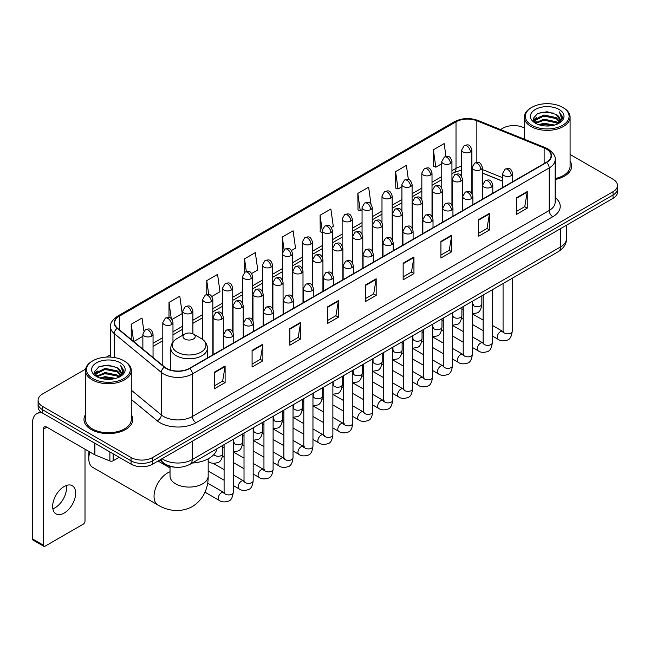 <?xml version="1.0" encoding="UTF-8"?>
<svg xmlns="http://www.w3.org/2000/svg" width="650" height="650" viewBox="0 0 650 650"><rect width="100%" height="100%" fill="white"/><g stroke="black" fill="none" stroke-linecap="round" stroke-linejoin="round"><path stroke-width="0.97" d="M502.556 181.212L482.332 173.038M175.492 467.228A15.259 8.807 180 0 1 164.06 463.491L159.827 460.005M85.629 369.102L42.575 393.965A15.259 8.807 0 0 0 38.098 400.197L38.098 406.843A15.259 8.807 0 0 0 42.575 413.067L131.056 464.157A15.259 8.807 0 0 0 152.636 464.157L613.031 198.347A15.259 8.807 0 0 0 617.5 192.116L617.5 188.793A15.259 8.807 0 0 1 613.031 195.024A15.259 8.807 0 0 0 617.5 188.793L617.5 185.469A15.259 8.807 0 0 0 613.031 179.246L570.099 154.456M38.098 400.197A15.259 8.807 0 0 0 42.575 406.421L131.056 457.511A15.259 8.807 0 0 0 152.636 457.511L152.636 460.834L613.031 195.024L152.636 460.834A15.259 8.807 0 0 1 131.056 460.834A15.259 8.807 0 0 0 152.636 460.834L152.636 464.157M42.575 406.421L42.575 409.744L131.056 460.834L42.575 409.744A15.259 8.807 0 0 1 38.098 403.52A15.259 8.807 0 0 0 42.575 409.744L42.575 413.067M85.499 414.602A24.416 14.097 0 0 0 83.98 419.51A24.416 14.097 0 0 0 91.13 429.471A24.416 14.097 0 0 0 117.739 432.526A24.416 14.097 0 0 0 132.811 419.51A24.416 14.097 0 0 0 131.284 414.602A24.416 14.097 0 0 1 132.811 419.51A24.416 14.097 0 0 1 117.739 432.526A24.416 14.097 0 0 1 91.13 429.471A24.416 14.097 0 0 1 83.98 419.51A24.416 14.097 0 0 1 85.499 414.602M546.309 149.029A16.274 9.401 180 0 1 551.078 155.675A16.274 9.401 180 0 1 546.309 162.313L189.499 368.314A16.274 9.401 180 0 1 164.661 367.063L117.553 328.226A16.274 9.401 180 0 1 114.611 322.831A16.274 9.401 180 0 1 119.381 316.184L456.016 121.826A16.274 9.401 180 0 1 476.864 120.778L544.139 147.972A16.274 9.401 180 0 1 546.309 149.029M546.593 148.858A16.681 9.636 0 0 0 544.367 147.778L477.092 120.583A16.681 9.636 0 0 0 455.731 121.664L119.088 316.022A16.681 9.636 0 0 0 117.219 328.356L164.328 367.201A16.681 9.636 0 0 0 189.792 368.485L546.593 162.484A16.681 9.636 0 0 0 546.593 148.858M214.321 372.223L214.321 388.838L225.111 382.606L225.111 365.991L214.321 372.223M214.321 385.889L222.633 381.087L225.071 366.543A4.071 2.348 -120 0 0 225.111 365.991M222.56 381.127L225.111 382.606M252.086 350.415L252.086 367.031L262.876 360.799L262.876 344.191L252.086 350.415M252.086 364.081L260.398 359.287L262.836 344.736A4.071 2.348 -120 0 0 262.876 344.191M260.325 359.328L262.876 360.799M289.851 328.616L289.851 345.223L300.641 338.999L300.641 322.384L289.851 328.616M289.851 342.282L298.163 337.48L300.601 322.936A4.071 2.348 -120 0 0 300.641 322.384M298.09 337.521L300.641 338.999M327.624 306.808L327.624 323.424L338.414 317.192L338.414 300.576L327.624 306.808M327.624 320.474L335.928 315.673L338.366 301.129A4.071 2.348 -120 0 0 338.414 300.576M335.855 315.721L338.414 317.192M516.457 197.787L516.457 214.403L527.247 208.171L527.247 191.555L516.457 197.787M516.457 211.453L524.769 206.651L527.199 192.107A4.071 2.348 -120 0 0 527.247 191.555M524.696 206.692L527.247 208.171M478.684 219.594L478.684 236.202L489.483 229.97L489.483 213.363L478.684 219.594M478.684 233.252L486.996 228.459L489.434 213.915A4.071 2.348 -120 0 0 489.483 213.363M486.923 228.499L489.483 229.97M440.919 241.394L440.919 258.009L451.709 251.778L451.709 235.162L440.919 241.394M440.919 255.06L449.231 250.266L451.669 235.714A4.071 2.348 -120 0 0 451.709 235.162M449.158 250.307L451.709 251.778M403.154 263.201L403.154 279.809L413.944 273.585L413.944 256.969L403.154 263.201M403.154 276.868L411.466 272.066L413.904 257.522A4.071 2.348 -120 0 0 413.944 256.969M411.393 272.106L413.944 273.585M365.389 285.001L365.389 301.616L376.179 295.384L376.179 278.777L365.389 285.001M365.389 298.667L373.701 293.873L376.131 279.329A4.071 2.348 -120 0 0 376.179 278.777M373.628 293.914L376.179 295.384M555.149 179.489A24.416 14.097 0 0 0 571.626 166.156A24.416 14.097 0 0 0 570.099 161.257A24.416 14.097 0 0 1 571.626 166.156A24.416 14.097 0 0 1 555.149 179.489M152.636 457.511L613.031 191.701A15.259 8.807 0 0 0 617.5 185.469M524.314 128.026A15.259 8.807 0 0 0 502.97 128.156L500.532 129.561M110.541 354.721L106.438 357.086M211.827 296.489L219.993 291.769L217.555 274.414L206.765 280.646L206.765 294.523M171.974 319.499L182.227 313.576L179.79 296.221L169 302.445L169 317.566M143.853 331.037L142.025 318.021L131.235 324.252L131.235 339.503M331.386 227.459L333.296 226.354L330.858 208.999L320.068 215.231L320.239 231.741M371.004 204.165L368.623 187.192L357.833 193.424L358.012 209.942M408.379 179.579L406.388 165.393L395.598 171.624L395.777 188.134M445.965 156.455L444.161 143.585L433.371 149.817L433.542 166.327M251.68 273.479L257.757 269.969L255.328 252.606L244.53 258.838L244.53 272.447M291.533 250.469L295.531 248.162L293.093 230.807L282.303 237.031L282.36 253.614M282.36 279.955L282.303 253.484M282.303 237.031L284.074 249.689M322.213 232.481L320.068 231.676M320.068 215.231L322.213 230.498A5.086 2.933 0 0 0 323.7 232.57A5.086 2.933 0 0 0 330.891 232.57A5.086 2.933 0 0 0 332.386 230.49C330.322 223.966 328.315 225.266 324.756 226.086A5.086 2.933 60 0 1 327.299 226.338A5.086 2.933 -120 0 1 330.891 232.57M357.833 193.424L360.271 210.787L362.066 209.747M360.271 210.787L357.833 209.877M395.598 171.624L398.036 188.979L401.919 186.737M398.036 188.979L395.598 188.069M433.371 149.817L435.801 167.172L441.773 163.727M435.801 167.172L433.371 166.262M244.53 258.838L246.326 271.586M206.765 280.646L208.715 294.523M169 302.445L171.291 318.744M133.737 341.567L142.87 336.294M131.235 324.252L133.656 341.494M531.741 125.247A21.873 12.626 0 0 0 562.673 125.247A21.873 12.626 0 0 0 562.673 107.388L563.396 107.803A22.888 13.219 0 0 1 570.099 117.154A22.888 13.219 0 0 1 555.969 129.358A22.888 13.219 0 0 1 531.026 126.498A22.888 13.219 0 0 1 524.314 117.154A22.888 13.219 0 0 1 531.026 107.803L531.741 107.388A21.873 12.626 0 0 0 531.741 125.247M555.149 178.555A22.888 13.219 0 0 0 570.099 166.156L570.099 117.154M538.639 124.654L543.92 123.297L554.621 125.019M540.15 125.109L543.92 124.337L553.053 125.401M535.364 122.939L543.92 119.145L556.197 121.737L558.179 123.378M535.876 123.386L543.92 120.185L556.197 122.777L557.627 123.874M534.641 122.249L534.926 119.494L543.92 114.993L556.197 117.585L559.561 121.404M534.528 121.745L534.926 120.534L543.92 116.033L556.197 118.625L559.325 121.899M557.497 123.979A12.716 7.345 0 0 0 559.926 119.665A12.716 7.345 0 0 0 556.197 114.473L559.918 119.917M559.081 109.468A16.786 9.693 0 0 0 535.372 109.444A16.786 9.693 0 0 0 535.267 123.126A16.786 9.693 0 0 0 535.34 123.175A16.786 9.693 0 0 0 559.154 123.126A16.786 9.693 0 0 0 559.081 109.468M556.197 114.473L547.064 111.743L537.672 113.474L533.317 118.389L536.209 123.638M558.537 123.468L562.599 118.324L562.681 117.398L559.374 111.889L561.454 118.064L557.635 123.914M563.396 107.803L562.673 107.388A21.873 12.626 0 0 0 531.741 107.388M559.374 111.889L562.673 117.609M537.452 113.579L543.205 112.157L553.508 113.084M533.488 120.266L535.364 118.787M539.492 117.032L543.205 116.317L553.142 117.13M539.492 121.184L543.205 120.469L553.142 121.282M540.256 125.141L543.205 124.621L553.036 125.409M533.382 119.852L536.461 117.666M535.015 122.647L536.461 121.818M89.846 451.994A19.078 11.009 120 0 0 88.79 458.656L88.79 454.496A13.991 8.076 -60 0 1 89.091 451.555M88.79 458.656A19.078 11.009 120 0 0 92.739 467.382L157.991 505.058A19.078 11.009 -60 0 1 155.066 489.767A19.078 11.009 -60 0 1 167.529 472.964A19.078 11.009 -60 0 1 170.032 471.786M184.787 339.016A6.102 3.526 0 0 0 193.424 339.016A6.102 3.526 0 0 0 193.424 334.035L201.004 338.406A16.819 9.709 0 0 1 201.004 352.146A16.819 9.709 0 0 1 177.214 352.146A16.819 9.709 0 0 1 177.214 338.406C173.071 340.868 170.926 344.134 170.796 348.213A18.314 10.571 0 0 0 176.158 355.688A18.314 10.571 0 0 0 196.113 357.979A18.314 10.571 0 0 0 207.415 348.213C207.285 344.134 205.148 340.868 201.004 338.406L193.424 334.035A6.102 3.526 0 0 0 184.787 334.035A6.102 3.526 0 0 0 184.787 339.016M192.14 463.06A27.974 16.152 0 0 0 216.921 448.752M66.324 485.485A16.274 9.401 -60 0 1 55.023 507.812A16.274 9.401 -60 0 1 52.853 508.828M64.155 513.077A16.274 9.401 120 0 0 74.782 498.737A16.274 9.401 120 0 0 72.288 485.696A16.274 9.401 120 0 0 64.155 486.501A16.274 9.401 120 0 0 53.519 500.841A16.274 9.401 120 0 0 56.014 513.89A16.274 9.401 120 0 0 64.155 513.077M113.157 453.822L113.157 460.777L119.186 457.299M42.396 412.969A20.345 11.749 -120 0 0 36.717 413.725A20.345 11.749 -120 0 0 32.5 423.036L32.5 538.915L43.29 545.147L43.29 429.268A5.086 2.933 60 0 1 44.346 426.936A5.086 2.933 60 0 1 46.889 427.188L94.567 454.716L94.567 443.089M43.29 545.147A2.543 1.471 120 0 0 43.818 546.309L33.028 540.077A2.543 1.471 -60 0 1 32.5 538.915M43.818 546.309A2.543 1.471 120 0 0 45.086 546.179L83.216 524.168A2.543 1.471 120 0 0 85.012 521.056L85.012 449.199M113.157 460.777A2.543 1.471 180 0 1 109.899 460.948L94.908 454.886A2.543 1.471 180 0 1 94.567 454.716M92.926 378.601A21.873 12.626 0 0 0 123.858 378.601A21.873 12.626 0 0 0 123.858 360.742A21.873 12.626 0 0 0 123.858 360.734L124.581 361.156A22.888 13.219 0 0 1 131.284 370.5A22.888 13.219 0 0 1 117.154 382.704A22.888 13.219 0 0 1 92.211 379.844A22.888 13.219 0 0 1 85.499 370.5A22.888 13.219 0 0 1 92.211 361.156L92.926 360.742A21.873 12.626 0 0 0 92.926 378.601M85.499 370.5L85.499 419.51A22.888 13.219 0 0 0 92.211 428.854A22.888 13.219 0 0 0 117.154 431.714A22.888 13.219 0 0 0 131.284 419.51L131.284 370.5M99.824 377.999L105.105 376.651L115.806 378.365M101.335 378.463L105.105 377.683L114.237 378.755L104.39 377.967L101.441 378.487M96.549 376.293L105.105 372.499L117.382 375.091L119.364 376.724M97.061 376.74L105.105 373.531L117.382 376.123L118.812 377.219M95.826 375.594L96.111 372.84L105.105 368.339L117.382 370.931L120.746 374.749M95.712 375.091L96.111 373.88L105.105 369.379L117.382 371.971L120.51 375.245M118.682 377.325A12.716 7.345 0 0 0 121.111 373.011A12.716 7.345 0 0 0 117.382 367.819L121.103 373.262M120.266 362.814A16.786 9.693 0 0 0 96.558 362.789A16.786 9.693 0 0 0 96.452 376.48A16.786 9.693 0 0 0 96.525 376.521A16.786 9.693 0 0 0 120.339 376.48A16.786 9.693 0 0 0 120.266 362.814M117.382 367.819L108.249 365.089L98.857 366.819L94.51 371.735L97.394 376.984M119.73 376.813L123.784 371.67L123.866 370.752L120.559 365.235L122.639 371.41L118.82 377.26M124.581 361.156L123.858 360.742A21.873 12.626 0 0 0 92.926 360.742M120.559 365.235L123.858 370.955M98.638 366.925L104.39 365.511L114.692 366.429M94.672 373.612L96.549 372.141M100.677 370.378L104.39 369.663L114.327 370.476M100.677 374.538L104.39 373.815L114.327 374.627M94.567 373.206L97.646 371.012M96.2 375.993L97.646 375.164M162.061 458.713A20.345 11.749 0 0 0 163.426 459.582A20.345 11.749 0 0 0 192.197 459.582L560.519 246.943A20.345 11.749 0 0 0 566.475 238.631C566.621 243.685 563.94 248.007 558.407 251.599L190.093 464.246A10.172 5.874 60 0 0 192.197 459.582L192.197 441.309M560.519 228.662L560.519 246.943A10.172 5.874 60 0 1 558.407 251.599M161.232 459.192A10.172 6.801 129.5 0 0 163.004 462.499L159.916 459.948M613.031 198.347L613.031 191.701M131.056 464.157L131.056 457.511M555.149 197.535A25.431 14.682 180 0 1 552.784 216.726L195.975 422.727A5.086 2.933 60 0 1 192.376 416.496L549.185 210.494A20.345 11.749 0 0 0 555.149 202.191L555.149 159.656A20.345 11.749 180 0 1 549.185 167.968A5.086 2.933 -120 0 0 546.593 162.484M195.975 422.727A25.431 14.682 180 0 1 160.006 422.727A25.431 14.682 180 0 1 157.162 420.761L131.284 399.433M164.328 367.201A5.086 3.404 129.5 0 0 161.322 372.401L161.322 414.928A20.345 11.749 0 0 0 163.605 416.496A20.345 11.749 0 0 0 192.376 416.496L192.376 373.969A20.345 11.749 180 0 1 161.322 372.401L114.221 333.556A20.345 11.749 180 0 1 110.541 326.82L110.541 357.102M555.149 159.656C555.823 156.479 553.483 152.937 548.137 149.021L545.456 147.729A5.086 2.381 112 0 0 544.367 147.778M545.456 147.729L478.181 120.526C469.755 117.544 461.76 117.983 454.188 121.826A5.086 2.933 60 0 1 455.731 121.664M119.088 316.022A5.086 2.933 -120 0 0 117.553 316.184C112.271 319.979 109.931 323.521 110.541 326.82M117.219 328.356A5.086 3.404 129.5 0 0 114.221 333.556L114.221 357.492M478.181 120.526A5.086 2.381 112 0 0 477.092 120.583M189.792 368.485A5.086 2.933 60 0 1 192.376 373.969L549.185 167.968L549.185 210.494A5.086 2.933 60 0 0 552.784 216.726M131.284 390.154L161.322 414.928A5.086 3.404 -50.5 0 1 157.162 420.761M119.381 316.184L119.381 329.729M544.139 147.972L544.139 163.572M476.864 120.778L476.864 162.435M502.556 177.678L482.332 169.504M472.387 166.026A16.274 9.401 0 0 0 471.868 165.937M461.695 166.221A16.274 9.401 0 0 0 456.016 168.35L451.945 170.698M456.016 121.826L456.016 168.35A9.157 5.289 60 0 1 454.122 172.543L451.945 173.794M441.773 176.572L432.014 182.203M421.842 188.077L412.092 193.708M401.919 199.582L392.161 205.213M381.989 211.088L372.239 216.718M362.066 222.592L352.308 228.223M342.136 234.097L332.386 239.728M322.213 245.602L312.455 251.233M302.283 257.099L292.533 262.73M282.36 268.604L272.602 274.235M262.429 280.109L252.679 285.74M242.507 291.614L232.749 297.245M222.576 303.119L212.826 308.75M202.654 314.624L192.896 320.255M182.723 326.129L172.973 331.76M162.801 337.634L153.043 343.265M365.389 285.529L376.131 279.329M403.154 263.729L413.904 257.522M440.919 241.922L451.669 235.714M478.684 220.114L489.434 213.915M516.457 198.315L527.199 192.107M327.624 307.336L338.366 301.129M289.851 329.136L300.601 322.936M252.086 350.943L262.836 344.736M214.321 372.751L225.071 366.543M208.179 458.819L208.179 476.076A19.078 11.009 180 0 1 202.597 483.86A19.078 11.009 180 0 1 175.622 483.86A19.078 11.009 180 0 1 170.032 476.076L170.072 476.824M511.241 175.63A5.086 2.933 0 0 0 512.728 173.55C510.664 167.026 508.657 168.326 505.099 169.146A5.086 2.933 60 0 1 507.642 169.398A5.086 2.933 -120 0 1 511.241 175.63A5.086 2.933 0 0 1 504.043 175.63A5.086 2.933 0 0 1 502.556 173.55L505.099 169.146M492.294 335.944L498.16 339.332A4.574 2.641 -60 0 1 497.461 335.66A4.574 2.641 -60 0 1 500.451 331.63A4.574 2.641 -60 0 1 500.654 331.516A4.574 2.641 -60 0 1 502.734 331.402L492.294 325.366M503.327 331.858L502.921 332.199L503.067 331.207A4.574 2.641 -0 0 0 504.408 333.076A4.574 2.641 -0 0 0 510.673 333.19A4.574 2.641 -0 0 0 512.224 331.207C511.591 336.529 509.949 339.495 507.284 340.121C503.457 341.283 500.419 341.023 498.16 339.332M491.311 187.135A5.086 2.933 0 0 0 492.806 185.055C490.742 178.531 488.735 179.831 485.176 180.651A5.086 2.933 60 0 1 487.719 180.903A5.086 2.933 -120 0 1 491.311 187.135A5.086 2.933 0 0 1 484.12 187.135A5.086 2.933 0 0 1 482.633 185.055L485.176 180.651M472.371 347.449L478.238 350.829A4.574 2.641 -60 0 1 477.531 347.165A4.574 2.641 -60 0 1 480.521 343.127A4.574 2.641 -60 0 1 480.724 343.021A4.574 2.641 -60 0 1 482.812 342.908L472.371 336.871M483.397 343.363L482.991 343.704L483.137 342.713A4.574 2.641 -0 0 0 484.477 344.581A4.574 2.641 -0 0 0 490.742 344.695A4.574 2.641 -0 0 0 492.294 342.713C491.668 348.034 490.019 351 487.354 351.626C483.527 352.787 480.488 352.519 478.238 350.829M471.388 198.64A5.086 2.933 0 0 0 472.875 196.56C470.811 190.036 468.804 191.336 465.246 192.156A5.086 2.933 60 0 1 467.789 192.408A5.086 2.933 -120 0 1 471.388 198.64A5.086 2.933 0 0 1 464.189 198.64A5.086 2.933 0 0 1 462.702 196.56L465.246 192.156M452.441 358.954L458.307 362.334A4.574 2.641 -60 0 1 457.608 358.67A4.574 2.641 -60 0 1 460.598 354.632A4.574 2.641 -60 0 1 460.801 354.526A4.574 2.641 -60 0 1 462.881 354.404L452.441 348.376M463.474 354.868L463.068 355.209L463.214 354.217A4.574 2.641 -0 0 0 464.555 356.086A4.574 2.641 -0 0 0 470.819 356.2A4.574 2.641 -0 0 0 472.371 354.217C471.738 359.539 470.096 362.505 467.431 363.131C463.604 364.293 460.566 364.024 458.307 362.334M451.457 210.145A5.086 2.933 0 0 0 452.952 208.065C450.889 201.541 448.882 202.841 445.323 203.661A5.086 2.933 60 0 1 447.866 203.913A5.086 2.933 -120 0 1 451.457 210.145A5.086 2.933 0 0 1 444.267 210.145A5.086 2.933 0 0 1 442.78 208.065L445.323 203.661M432.518 370.459L438.384 373.839A4.574 2.641 -60 0 1 437.677 370.175A4.574 2.641 -60 0 1 440.668 366.137A4.574 2.641 -60 0 1 440.871 366.031A4.574 2.641 -60 0 1 442.959 365.909L432.518 359.881M443.544 366.373L443.137 366.714L443.284 365.723A4.574 2.641 -0 0 0 444.624 367.591A4.574 2.641 -0 0 0 450.889 367.705A4.574 2.641 -0 0 0 452.441 365.723C451.815 371.036 450.166 374.01 447.501 374.636C443.674 375.798 440.635 375.529 438.384 373.839M431.535 221.65A5.086 2.933 0 0 0 433.022 219.57C430.958 213.046 428.951 214.346 425.392 215.166A5.086 2.933 60 0 1 427.936 215.418A5.086 2.933 -120 0 1 431.535 221.65A5.086 2.933 0 0 1 424.336 221.65A5.086 2.933 0 0 1 422.849 219.57L425.392 215.166M412.588 381.956L418.454 385.344A4.574 2.641 -60 0 1 417.755 381.68A4.574 2.641 -60 0 1 420.745 377.642A4.574 2.641 -60 0 1 420.948 377.536A4.574 2.641 -60 0 1 423.036 377.414L412.588 371.386M423.621 377.877L423.215 378.219L423.361 377.227A4.574 2.641 -0 0 0 424.702 379.096A4.574 2.641 -0 0 0 430.966 379.21A4.574 2.641 -0 0 0 432.518 377.227C431.884 382.541 430.243 385.515 427.578 386.141C423.751 387.303 420.712 387.034 418.454 385.344M411.604 233.147A5.086 2.933 0 0 0 413.099 231.075C411.036 224.551 409.029 225.851 405.47 226.671A5.086 2.933 60 0 1 408.013 226.923A5.086 2.933 -120 0 1 411.604 233.147A5.086 2.933 0 0 1 404.414 233.147A5.086 2.933 0 0 1 402.927 231.075L405.47 226.671M392.665 393.461L398.531 396.849A4.574 2.641 -60 0 1 397.824 393.185A4.574 2.641 -60 0 1 400.814 389.147A4.574 2.641 -60 0 1 401.017 389.041A4.574 2.641 -60 0 1 403.106 388.919L392.665 382.891M403.699 389.382L403.284 389.724L403.431 388.733A4.574 2.641 -0 0 0 404.771 390.601A4.574 2.641 -0 0 0 411.036 390.715A4.574 2.641 -0 0 0 412.588 388.733C411.962 394.046 410.312 397.02 407.648 397.637C403.821 398.808 400.782 398.539 398.531 396.849M391.682 244.652A5.086 2.933 0 0 0 393.169 242.58C391.105 236.056 389.098 237.356 385.539 238.176A5.086 2.933 60 0 1 388.082 238.428A5.086 2.933 -120 0 1 391.682 244.652A5.086 2.933 0 0 1 384.483 244.652A5.086 2.933 0 0 1 382.996 242.58L385.539 238.176M372.734 404.966L378.601 408.354A4.574 2.641 -60 0 1 377.902 404.69A4.574 2.641 -60 0 1 380.892 400.652A4.574 2.641 -60 0 1 381.095 400.546A4.574 2.641 -60 0 1 383.183 400.424L372.734 394.396M383.768 400.887L383.362 401.229L383.508 400.238A4.574 2.641 -0 0 0 384.849 402.106A4.574 2.641 -0 0 0 391.113 402.22A4.574 2.641 -0 0 0 392.665 400.238C392.031 405.551 390.39 408.525 387.725 409.142C383.898 410.312 380.859 410.044 378.601 408.354M371.751 256.157A5.086 2.933 0 0 0 373.246 254.085C371.183 247.561 369.176 248.861 365.617 249.681A5.086 2.933 60 0 1 368.16 249.933A5.086 2.933 -120 0 1 371.751 256.157A5.086 2.933 0 0 1 364.561 256.157A5.086 2.933 0 0 1 363.074 254.085L365.617 249.681M352.812 416.471L358.678 419.859A4.574 2.641 -60 0 1 357.971 416.195A4.574 2.641 -60 0 1 360.961 412.157A4.574 2.641 -60 0 1 361.164 412.051A4.574 2.641 -60 0 1 363.252 411.929L352.812 405.901M363.846 412.392L363.431 412.734L363.577 411.743A4.574 2.641 -0 0 0 364.918 413.611A4.574 2.641 -0 0 0 371.183 413.725A4.574 2.641 -0 0 0 372.734 411.743C372.109 417.056 370.459 420.03 367.794 420.648C363.967 421.809 360.929 421.549 358.678 419.859M351.829 267.662A5.086 2.933 0 0 0 353.316 265.59C351.252 259.066 349.245 260.366 345.686 261.178A5.086 2.933 60 0 1 348.229 261.43A5.086 2.933 -120 0 1 351.829 267.662A5.086 2.933 0 0 1 344.63 267.662A5.086 2.933 0 0 1 343.143 265.59L345.686 261.178M332.881 427.976L338.748 431.364A4.574 2.641 -60 0 1 338.049 427.7A4.574 2.641 -60 0 1 341.039 423.662A4.574 2.641 -60 0 1 341.242 423.548A4.574 2.641 -60 0 1 343.33 423.434L332.881 417.406M343.915 423.898L343.509 424.239L343.655 423.247A4.574 2.641 -0 0 0 344.996 425.116A4.574 2.641 -0 0 0 351.26 425.23A4.574 2.641 -0 0 0 352.812 423.247C352.178 428.561 350.537 431.535 347.872 432.152C344.045 433.314 341.006 433.054 338.748 431.364M331.898 279.167A5.086 2.933 0 0 0 333.393 277.095C331.329 270.571 329.322 271.863 325.764 272.683A5.086 2.933 60 0 1 328.307 272.935A5.086 2.933 -120 0 1 331.898 279.167A5.086 2.933 0 0 1 324.707 279.167A5.086 2.933 0 0 1 323.221 277.095L325.764 272.683M312.959 439.481L318.825 442.869A4.574 2.641 -60 0 1 318.118 439.197A4.574 2.641 -60 0 1 321.108 435.167A4.574 2.641 -60 0 1 321.311 435.053A4.574 2.641 -60 0 1 323.399 434.939L312.959 428.911M323.993 435.402L323.578 435.736L323.724 434.753A4.574 2.641 -0 0 0 325.065 436.621A4.574 2.641 -0 0 0 331.329 436.735A4.574 2.641 -0 0 0 332.881 434.753C332.256 440.066 330.606 443.04 327.941 443.657C324.114 444.819 321.076 444.559 318.825 442.869M311.976 290.672A5.086 2.933 0 0 0 313.463 288.6C311.399 282.067 309.392 283.368 305.833 284.188A5.086 2.933 60 0 1 308.376 284.44A5.086 2.933 -120 0 1 311.976 290.672A5.086 2.933 0 0 1 304.785 290.672A5.086 2.933 0 0 1 303.29 288.6L305.833 284.188M293.028 450.986L298.894 454.374A4.574 2.641 -60 0 1 298.196 450.702A4.574 2.641 -60 0 1 301.186 446.672A4.574 2.641 -60 0 1 301.389 446.558A4.574 2.641 -60 0 1 303.477 446.444L293.028 440.416M304.062 446.907L303.656 447.241L303.802 446.257A4.574 2.641 -0 0 0 305.142 448.126A4.574 2.641 -0 0 0 311.407 448.24A4.574 2.641 -0 0 0 312.959 446.257C312.325 451.571 310.684 454.537 308.019 455.163C304.192 456.324 301.153 456.064 298.894 454.374M292.045 302.177A5.086 2.933 0 0 0 293.54 300.097C291.476 293.572 289.469 294.873 285.911 295.693A5.086 2.933 60 0 1 288.454 295.945A5.086 2.933 -120 0 1 292.045 302.177A5.086 2.933 0 0 1 284.854 302.177A5.086 2.933 0 0 1 283.368 300.097L285.911 295.693M273.106 462.491L278.972 465.879A4.574 2.641 -60 0 1 278.265 462.207A4.574 2.641 -60 0 1 281.255 458.177A4.574 2.641 -60 0 1 281.458 458.063A4.574 2.641 -60 0 1 283.546 457.949L273.106 451.921M284.139 458.413L283.725 458.746L283.871 457.762A4.574 2.641 -0 0 0 285.212 459.631A4.574 2.641 -0 0 0 291.476 459.745A4.574 2.641 -0 0 0 293.028 457.762C292.402 463.076 290.753 466.042 288.088 466.668C284.261 467.829 281.223 467.569 278.972 465.879M272.123 313.682A5.086 2.933 0 0 0 273.609 311.602C271.546 305.077 269.539 306.377 265.98 307.198A5.086 2.933 60 0 1 268.523 307.45A5.086 2.933 -120 0 1 272.123 313.682A5.086 2.933 0 0 1 264.932 313.682A5.086 2.933 0 0 1 263.437 311.602L265.98 307.198M253.175 473.996L259.041 477.384A4.574 2.641 -60 0 1 258.342 473.712A4.574 2.641 -60 0 1 261.332 469.682A4.574 2.641 -60 0 1 261.536 469.568A4.574 2.641 -60 0 1 263.624 469.454L253.175 463.426M264.209 469.918L263.803 470.251L263.949 469.267A4.574 2.641 -0 0 0 265.289 471.136A4.574 2.641 -0 0 0 271.554 471.25A4.574 2.641 -0 0 0 273.106 469.267C272.472 474.581 270.831 477.547 268.166 478.173C264.339 479.334 261.3 479.074 259.041 477.384M252.192 325.187A5.086 2.933 0 0 0 253.687 323.107C251.623 316.582 249.616 317.882 246.057 318.703A5.086 2.933 60 0 1 248.601 318.955A5.086 2.933 -120 0 1 252.192 325.187A5.086 2.933 0 0 1 245.001 325.187A5.086 2.933 0 0 1 243.514 323.107L246.057 318.703M233.252 485.501L239.119 488.889A4.574 2.641 -60 0 1 238.412 485.217A4.574 2.641 -60 0 1 241.402 481.187A4.574 2.641 -60 0 1 241.605 481.073A4.574 2.641 -60 0 1 243.693 480.959L233.252 474.931M244.286 481.423L243.872 481.756L244.018 480.773A4.574 2.641 -0 0 0 245.359 482.641A4.574 2.641 -0 0 0 251.623 482.755A4.574 2.641 -0 0 0 253.175 480.773C252.549 486.086 250.9 489.052 248.235 489.677C244.408 490.839 241.369 490.579 239.119 488.889M232.269 336.692A5.086 2.933 0 0 0 233.756 334.612C231.693 328.088 229.686 329.387 226.127 330.208A5.086 2.933 60 0 1 228.67 330.46A5.086 2.933 -120 0 1 232.269 336.692A5.086 2.933 0 0 1 225.079 336.692A5.086 2.933 0 0 1 223.584 334.612L226.127 330.208M204.994 492.196L219.188 500.394A4.574 2.641 -60 0 1 218.489 496.722A4.574 2.641 -60 0 1 221.479 492.692A4.574 2.641 -60 0 1 221.682 492.578A4.574 2.641 -60 0 1 223.771 492.464L207.626 483.145M224.356 492.919L223.949 493.261L224.096 492.269A4.574 2.641 -0 0 0 225.436 494.138A4.574 2.641 -0 0 0 231.701 494.252A4.574 2.641 -0 0 0 233.252 492.269C232.619 497.591 230.977 500.557 228.312 501.183C224.486 502.344 221.447 502.084 219.188 500.394M480.846 169.585A5.086 2.933 0 0 0 482.332 167.505C480.269 160.981 478.262 162.281 474.703 163.101A5.086 2.933 60 0 1 477.246 163.353A5.086 2.933 -120 0 1 480.846 169.585A5.086 2.933 0 0 1 473.655 169.585A5.086 2.933 0 0 1 472.16 167.505L474.703 163.101M472.932 304.72L472.526 305.061L472.672 304.07A4.574 2.641 -0 0 0 474.012 305.939A4.574 2.641 -0 0 0 480.277 306.053A4.574 2.641 -0 0 0 481.829 304.07C481.203 309.384 479.554 312.358 476.889 312.975L472.371 313.739M460.923 181.09A5.086 2.933 0 0 0 462.41 179.01C460.346 172.486 458.339 173.786 454.781 174.606A5.086 2.933 60 0 1 457.324 174.858A5.086 2.933 -120 0 1 460.923 181.09A5.086 2.933 0 0 1 453.724 181.09A5.086 2.933 0 0 1 452.238 179.01L454.781 174.606M453.009 316.225L452.595 316.558L452.741 315.575A4.574 2.641 -0 0 0 454.082 317.444A4.574 2.641 -0 0 0 460.354 317.558A4.574 2.641 -0 0 0 461.898 315.575C461.273 320.889 459.631 323.863 456.958 324.48L452.441 325.244M440.993 192.595A5.086 2.933 0 0 0 442.479 190.515C440.416 183.991 438.409 185.291 434.85 186.111A5.086 2.933 60 0 1 437.393 186.363A5.086 2.933 -120 0 1 440.993 192.595A5.086 2.933 0 0 1 433.802 192.595A5.086 2.933 0 0 1 432.307 190.515L434.85 186.111M433.079 327.73L432.673 328.063L432.819 327.08A4.574 2.641 -0 0 0 434.159 328.949A4.574 2.641 -0 0 0 440.424 329.062A4.574 2.641 -0 0 0 441.976 327.08C441.35 332.394 439.701 335.359 437.036 335.985L432.518 336.749M421.07 204.1A5.086 2.933 0 0 0 422.557 202.02C420.493 195.496 418.486 196.796 414.928 197.616A5.086 2.933 60 0 1 417.471 197.868A5.086 2.933 -120 0 1 421.07 204.1A5.086 2.933 0 0 1 413.871 204.1A5.086 2.933 0 0 1 412.384 202.02L414.928 197.616M413.156 339.235L412.742 339.568L412.888 338.585A4.574 2.641 -0 0 0 414.237 340.454A4.574 2.641 -0 0 0 420.501 340.567A4.574 2.641 -0 0 0 422.045 338.585C421.419 343.899 419.778 346.864 417.105 347.49L412.588 348.246M401.139 215.605A5.086 2.933 0 0 0 402.626 213.525C400.562 207.001 398.556 208.301 394.997 209.121A5.086 2.933 60 0 1 397.54 209.373A5.086 2.933 -120 0 1 401.139 215.605A5.086 2.933 0 0 1 393.949 215.605A5.086 2.933 0 0 1 392.454 213.525L394.997 209.121M393.226 350.74L392.819 351.073L392.966 350.09A4.574 2.641 -0 0 0 394.306 351.959A4.574 2.641 -0 0 0 400.571 352.072A4.574 2.641 -0 0 0 402.123 350.09C401.497 355.404 399.848 358.369 397.183 358.995L392.665 359.751M381.217 227.11A5.086 2.933 0 0 0 382.704 225.03C380.64 218.506 378.633 219.806 375.074 220.626A5.086 2.933 60 0 1 377.618 220.878A5.086 2.933 -120 0 1 381.217 227.11A5.086 2.933 0 0 1 374.018 227.11A5.086 2.933 0 0 1 372.531 225.03L375.074 220.626M373.303 362.245L372.889 362.578L373.035 361.595A4.574 2.641 -0 0 0 374.384 363.464A4.574 2.641 -0 0 0 380.648 363.577A4.574 2.641 -0 0 0 382.192 361.595C381.566 366.909 379.925 369.874 377.26 370.5L372.734 371.256M361.286 238.615A5.086 2.933 0 0 0 362.781 236.535C360.709 230.011 358.702 231.311 355.144 232.131A5.086 2.933 60 0 1 357.687 232.383A5.086 2.933 -120 0 1 361.286 238.615A5.086 2.933 0 0 1 354.096 238.615A5.086 2.933 0 0 1 352.601 236.535L355.144 232.131M353.373 373.742L352.966 374.083L353.113 373.092A4.574 2.641 -0 0 0 354.453 374.961A4.574 2.641 -0 0 0 360.717 375.074A4.574 2.641 -0 0 0 362.269 373.092C361.644 378.414 359.994 381.379 357.329 382.005L352.812 382.761M341.364 250.12A5.086 2.933 0 0 0 342.851 248.04C340.787 241.516 338.78 242.816 335.221 243.636A5.086 2.933 60 0 1 337.764 243.888A5.086 2.933 -120 0 1 341.364 250.12A5.086 2.933 0 0 1 334.165 250.12A5.086 2.933 0 0 1 332.678 248.04L335.221 243.636M333.45 385.247L333.036 385.588L333.19 384.597A4.574 2.641 -0 0 0 334.531 386.466A4.574 2.641 -0 0 0 340.795 386.579A4.574 2.641 -0 0 0 342.339 384.597C341.713 389.919 340.072 392.884 337.407 393.51L332.881 394.266M321.433 261.617A5.086 2.933 0 0 0 322.928 259.545C320.856 253.021 318.858 254.321 315.291 255.141A5.086 2.933 60 0 1 317.834 255.393A5.086 2.933 -120 0 1 321.433 261.617A5.086 2.933 0 0 1 314.243 261.617A5.086 2.933 0 0 1 312.748 259.545L315.291 255.141M313.519 396.752L313.113 397.093L313.259 396.102A4.574 2.641 -0 0 0 314.6 397.971A4.574 2.641 -0 0 0 320.864 398.084A4.574 2.641 -0 0 0 322.416 396.102C321.791 401.424 320.141 404.389 317.476 405.015L312.959 405.771M301.511 273.122A5.086 2.933 0 0 0 302.998 271.05C300.934 264.526 298.927 265.826 295.368 266.646A5.086 2.933 60 0 1 297.911 266.898A5.086 2.933 -120 0 1 301.511 273.122A5.086 2.933 0 0 1 294.312 273.122A5.086 2.933 0 0 1 292.825 271.05L295.368 266.646M293.597 408.257L293.183 408.598L293.337 407.607A4.574 2.641 -0 0 0 294.678 409.476A4.574 2.641 -0 0 0 300.942 409.589A4.574 2.641 -0 0 0 302.486 407.607C301.86 412.929 300.219 415.894 297.554 416.52L293.028 417.276M281.58 284.627A5.086 2.933 0 0 0 283.075 282.555C281.003 276.031 279.004 277.331 275.438 278.151A5.086 2.933 60 0 1 277.981 278.403A5.086 2.933 -120 0 1 281.58 284.627A5.086 2.933 0 0 1 274.389 284.627A5.086 2.933 0 0 1 272.894 282.555L275.438 278.151M273.666 419.762L273.26 420.103L273.406 419.112A4.574 2.641 -0 0 0 274.747 420.981A4.574 2.641 -0 0 0 281.011 421.094A4.574 2.641 -0 0 0 282.563 419.112C281.938 424.434 280.288 427.399 277.623 428.025L273.106 428.781M261.658 296.132A5.086 2.933 0 0 0 263.144 294.06C261.081 287.536 259.074 288.836 255.515 289.656A5.086 2.933 60 0 1 258.058 289.908A5.086 2.933 -120 0 1 261.658 296.132A5.086 2.933 0 0 1 254.459 296.132A5.086 2.933 0 0 1 252.972 294.06L255.515 289.656M253.744 431.267L253.329 431.608L253.484 430.617A4.574 2.641 -0 0 0 254.824 432.486A4.574 2.641 -0 0 0 261.089 432.599A4.574 2.641 -0 0 0 262.632 430.617C262.007 435.931 260.366 438.904 257.701 439.53L253.175 440.286M241.727 307.637A5.086 2.933 0 0 0 243.222 305.565C241.15 299.041 239.151 300.341 235.584 301.153A5.086 2.933 60 0 1 238.127 301.405A5.086 2.933 -120 0 1 241.727 307.637A5.086 2.933 0 0 1 234.536 307.637A5.086 2.933 0 0 1 233.041 305.565L235.584 301.153M233.813 442.772L233.407 443.113L233.553 442.122A4.574 2.641 -0 0 0 234.894 443.991A4.574 2.641 -0 0 0 241.158 444.104A4.574 2.641 -0 0 0 242.71 442.122C242.084 447.436 240.435 450.409 237.77 451.027L233.252 451.791M221.804 319.142A5.086 2.933 0 0 0 223.291 317.07C221.227 310.546 219.221 311.838 215.662 312.658A5.086 2.933 60 0 1 218.205 312.91A5.086 2.933 -120 0 1 221.804 319.142A5.086 2.933 0 0 1 214.606 319.142A5.086 2.933 0 0 1 213.119 317.07L215.662 312.658M213.882 454.504A4.574 2.641 -0 0 0 214.971 455.496A4.574 2.641 -0 0 0 221.236 455.609A4.574 2.641 -0 0 0 222.779 453.627C222.154 458.941 220.512 461.914 217.847 462.532C214.021 463.702 210.974 463.434 208.723 461.744A4.574 2.641 -60 0 1 208.179 461.232M470.381 152.035A5.086 2.933 0 0 0 471.868 149.963C469.804 143.439 467.797 144.739 464.238 145.559A5.086 2.933 60 0 1 466.781 145.811A5.086 2.933 -120 0 1 470.381 152.035A5.086 2.933 0 0 1 463.19 152.035A5.086 2.933 0 0 1 461.695 149.963L464.238 145.559M450.45 163.54A5.086 2.933 0 0 0 451.945 161.468C449.881 154.944 447.874 156.244 444.316 157.064A5.086 2.933 60 0 1 446.859 157.316A5.086 2.933 -120 0 1 450.45 163.54A5.086 2.933 0 0 1 443.259 163.54A5.086 2.933 0 0 1 441.773 161.468L444.316 157.064M430.527 175.045A5.086 2.933 0 0 0 432.014 172.973C429.951 166.449 427.944 167.749 424.385 168.561A5.086 2.933 60 0 1 426.928 168.813A5.086 2.933 -120 0 1 430.527 175.045A5.086 2.933 0 0 1 423.337 175.045A5.086 2.933 0 0 1 421.842 172.973L424.385 168.561M410.597 186.55A5.086 2.933 0 0 0 412.092 184.478C410.028 177.954 408.021 179.246 404.463 180.066A5.086 2.933 60 0 1 407.006 180.318A5.086 2.933 -120 0 1 410.597 186.55A5.086 2.933 0 0 1 403.406 186.55A5.086 2.933 0 0 1 401.919 184.478L404.463 180.066M390.674 198.055A5.086 2.933 0 0 0 392.161 195.975C390.098 189.451 388.091 190.751 384.532 191.571A5.086 2.933 60 0 1 387.075 191.823A5.086 2.933 -120 0 1 390.674 198.055A5.086 2.933 0 0 1 383.484 198.055A5.086 2.933 0 0 1 381.989 195.975L384.532 191.571M370.744 209.56A5.086 2.933 0 0 0 372.239 207.48C370.175 200.956 368.168 202.256 364.609 203.076A5.086 2.933 60 0 1 367.152 203.328A5.086 2.933 -120 0 1 370.744 209.56A5.086 2.933 0 0 1 363.553 209.56A5.086 2.933 0 0 1 362.066 207.48L364.609 203.076M350.821 221.065A5.086 2.933 0 0 0 352.308 218.985C350.244 212.461 348.238 213.761 344.679 214.581A5.086 2.933 60 0 1 347.222 214.833A5.086 2.933 -120 0 1 350.821 221.065A5.086 2.933 0 0 1 343.631 221.065A5.086 2.933 0 0 1 342.136 218.985L344.679 214.581M310.968 244.075A5.086 2.933 0 0 0 312.455 241.995C310.391 235.471 308.384 236.771 304.826 237.591A5.086 2.933 60 0 1 307.369 237.843A5.086 2.933 -120 0 1 310.968 244.075A5.086 2.933 0 0 1 303.777 244.075A5.086 2.933 0 0 1 302.283 241.995L304.826 237.591M291.037 255.58A5.086 2.933 0 0 0 292.533 253.5C290.469 246.976 288.462 248.276 284.903 249.096A5.086 2.933 60 0 1 287.446 249.348A5.086 2.933 -120 0 1 291.037 255.58A5.086 2.933 0 0 1 283.847 255.58A5.086 2.933 0 0 1 282.36 253.5L284.903 249.096M271.115 267.085A5.086 2.933 0 0 0 272.602 265.005C270.538 258.481 268.531 259.781 264.973 260.601A5.086 2.933 60 0 1 267.516 260.853A5.086 2.933 -120 0 1 271.115 267.085A5.086 2.933 0 0 1 263.924 267.085A5.086 2.933 0 0 1 262.429 265.005L264.973 260.601M251.184 278.59A5.086 2.933 0 0 0 252.679 276.51C250.616 269.986 248.609 271.286 245.05 272.106A5.086 2.933 60 0 1 247.593 272.358A5.086 2.933 -120 0 1 251.184 278.59A5.086 2.933 0 0 1 243.994 278.59A5.086 2.933 0 0 1 242.507 276.51L245.05 272.106M231.262 290.095A5.086 2.933 0 0 0 232.749 288.015C230.685 281.491 228.678 282.791 225.119 283.611A5.086 2.933 60 0 1 227.662 283.863A5.086 2.933 -120 0 1 231.262 290.095A5.086 2.933 0 0 1 224.071 290.095A5.086 2.933 0 0 1 222.576 288.015L225.119 283.611M211.331 301.592A5.086 2.933 0 0 0 212.826 299.52C210.762 292.996 208.756 294.296 205.197 295.116A5.086 2.933 60 0 1 207.74 295.368A5.086 2.933 -120 0 1 211.331 301.592A5.086 2.933 0 0 1 204.141 301.592A5.086 2.933 0 0 1 202.654 299.52L205.197 295.116M191.409 313.097A5.086 2.933 0 0 0 192.896 311.025C190.832 304.501 188.825 305.801 185.266 306.621A5.086 2.933 60 0 1 187.809 306.873A5.086 2.933 -120 0 1 191.409 313.097A5.086 2.933 0 0 1 184.218 313.097A5.086 2.933 0 0 1 182.723 311.025L185.266 306.621M171.478 324.602A5.086 2.933 0 0 0 172.973 322.53C170.909 316.006 168.903 317.306 165.344 318.126A5.086 2.933 60 0 1 167.887 318.378A5.086 2.933 -120 0 1 171.478 324.602A5.086 2.933 0 0 1 164.287 324.602A5.086 2.933 0 0 1 162.801 322.53L165.344 318.126M151.556 336.107A5.086 2.933 0 0 0 153.043 334.035C150.979 327.511 148.972 328.811 145.413 329.631A5.086 2.933 60 0 1 147.956 329.883A5.086 2.933 -120 0 1 151.556 336.107A5.086 2.933 0 0 1 144.365 336.107A5.086 2.933 0 0 1 142.87 334.035L145.413 329.631M43.29 429.268L46.889 427.188M94.908 443.284L94.908 454.886M109.899 460.948L109.899 451.945M190.093 464.246C181.903 468.358 173.721 468.358 165.531 464.246L163.004 462.499M566.475 238.631L566.475 225.225M454.188 121.826L117.553 316.184M461.695 169.967L454.122 172.543M441.773 179.668L432.014 185.299M421.842 191.173L412.092 196.804M401.919 202.678L392.161 208.309M381.989 214.183L372.239 219.814M362.066 225.688L352.308 231.319M342.136 237.193L332.386 242.824M322.213 248.698L312.455 254.329M302.283 260.203L292.533 265.834M282.36 271.708L272.602 277.339M262.429 283.205L252.679 288.836M242.507 294.71L232.749 300.341M222.576 306.215L212.826 311.846M202.654 317.72L192.896 323.351M182.723 329.225L172.973 334.856M162.801 340.73L153.043 346.361M502.556 181.106L482.332 172.933M534.495 122.07L534.495 121.225M524.314 139.181L524.314 117.154M208.179 476.076C208.439 485.656 204.88 498.883 192.327 506.569C179.392 513.597 166.156 510.071 157.991 505.058M207.415 357.971L207.415 348.213M170.796 370.102L170.796 348.213M184.787 334.035L177.214 338.406M170.032 467.959L158.039 461.037M170.032 466.407L170.032 476.076M503.669 331.768L502.734 331.402M512.224 278.265L512.224 331.207M512.728 181.707L512.728 173.55M483.137 330.655L472.371 324.439M463.214 319.15L461.63 318.24M503.067 283.554L503.067 331.207M502.556 187.574L502.556 173.55M483.137 320.084L472.371 313.869M483.738 343.273L482.812 342.908M492.294 289.77L492.294 342.713M492.806 193.204L492.806 185.055M463.214 342.16L452.441 335.944M443.284 330.655L441.699 329.745M483.137 295.051L483.137 342.713M482.633 199.079L482.633 185.055M463.214 331.589L452.441 325.366M463.816 354.778L462.881 354.404M472.371 301.275L472.371 354.217M472.875 204.709L472.875 196.56M443.284 353.665L432.518 347.449M423.361 342.16L421.777 341.242M463.214 306.556L463.214 354.217M462.702 210.584L462.702 196.56M443.284 343.094L432.518 336.871M443.885 366.283L442.959 365.909M452.441 312.78L452.441 365.723M452.952 216.214L452.952 208.065M423.361 365.17L412.588 358.954M403.431 353.665L401.846 352.747M443.284 318.061L443.284 365.723M442.78 222.089L442.78 208.065M423.361 354.599L412.588 348.376M423.962 377.788L423.036 377.414M432.518 324.285L432.518 377.227M433.022 227.719L433.022 219.57M403.431 376.675L392.665 370.459M383.508 365.17L381.924 364.252M423.361 329.566L423.361 377.227M422.849 233.594L422.849 219.57M403.431 366.104L392.665 359.881M404.032 389.285L403.106 388.919M412.588 335.79L412.588 388.733M413.099 239.224L413.099 231.075M383.508 388.18L372.734 381.956M363.577 376.675L361.993 375.757M403.431 341.071L403.431 388.733M402.927 245.099L402.927 231.075M383.508 377.609L372.734 371.386M384.109 400.79L383.183 400.424M392.665 347.287L392.665 400.238M393.169 250.729L393.169 242.58M363.577 399.685L352.812 393.461M343.655 388.18L342.071 387.262M383.508 352.576L383.508 400.238M382.996 256.604L382.996 242.58M363.577 389.106L352.812 382.891M364.179 412.295L363.252 411.929M372.734 358.792L372.734 411.743M373.246 262.234L373.246 254.085M343.655 411.19L332.881 404.966M323.724 399.685L322.14 398.767M363.577 364.081L363.577 411.743M363.074 268.109L363.074 254.085M343.655 400.611L332.881 394.396M344.256 423.8L343.33 423.434M352.812 370.297L352.812 423.247M353.316 273.739L353.316 265.59M323.724 422.695L312.959 416.471M303.802 411.19L302.217 410.272M343.655 375.586L343.655 423.247M343.143 279.614L343.143 265.59M323.724 412.116L312.959 405.901M324.326 435.305L323.399 434.939M332.881 381.802L332.881 434.753M333.393 285.244L333.393 277.095M303.802 434.2L293.028 427.976M283.871 422.695L282.287 421.777M323.724 387.091L323.724 434.753M323.221 291.119L323.221 277.095M303.802 423.621L293.028 417.406M304.403 446.81L303.477 446.444M312.959 393.307L312.959 446.257M313.463 296.749L313.463 288.6M283.871 445.697L273.106 439.481M263.949 434.2L262.364 433.282M303.802 398.596L303.802 446.257M303.29 302.624L303.29 288.6M283.871 435.126L273.106 428.911M284.473 458.315L283.546 457.949M293.028 404.812L293.028 457.762M293.54 308.254L293.54 300.097M263.949 457.202L253.175 450.986M244.018 445.697L242.434 444.787M283.871 410.101L283.871 457.762M283.368 314.129L283.368 300.097M263.949 446.631L253.175 440.416M264.55 469.82L263.624 469.454M273.106 416.317L273.106 469.267M273.609 319.759L273.609 311.602M244.018 468.707L233.252 462.491M224.096 457.202L222.511 456.292M263.949 421.606L263.949 469.267M263.437 325.634L263.437 311.602M244.018 458.136L233.252 451.921M244.619 481.325L243.693 480.959M253.175 427.822L253.175 480.773M253.687 331.264L253.687 323.107M224.096 480.212L208.179 471.031M244.018 433.111L244.018 480.773M243.514 337.139L243.514 323.107M224.096 469.641L213.046 463.263M224.697 492.83L223.771 492.464M233.252 439.327L233.252 492.269M233.756 342.769L233.756 334.612M224.096 444.616L224.096 492.269M223.584 348.644L223.584 334.612M473.273 304.623L472.347 304.257M481.829 295.815L481.829 304.07M482.332 199.249L482.332 167.505M472.672 301.096L472.672 304.07M463.214 309.554L461.898 308.799M472.16 193.96L472.16 167.505M453.351 316.127L452.416 315.762M461.898 307.32L461.898 315.575M462.41 210.754L462.41 179.01M452.741 312.601L452.741 315.575M443.284 321.059L441.976 320.304M452.238 205.465L452.238 179.01M433.42 327.632L432.494 327.267M441.976 318.817L441.976 327.08M442.479 222.259L442.479 190.515M432.819 324.106L432.819 327.08M423.361 332.564L422.045 331.809M432.307 216.97L432.307 190.515M413.498 339.137L412.563 338.772M422.045 330.322L422.045 338.585M422.557 233.764L422.557 202.02M412.888 335.611L412.888 338.585M403.431 344.069L402.123 343.314M412.384 228.475L412.384 202.02M393.567 350.642L392.641 350.277M402.123 341.827L402.123 350.09M402.626 245.269L402.626 213.525M392.966 347.116L392.966 350.09M383.508 355.574L382.192 354.819M392.454 239.98L392.454 213.525M373.644 362.148L372.71 361.782M382.192 353.332L382.192 361.595M382.704 256.774L382.704 225.03M373.035 358.621L373.035 361.595M363.577 367.079L362.269 366.324M372.531 251.485L372.531 225.03M353.714 373.652L352.787 373.287M362.269 364.837L362.269 373.092M362.781 268.279L362.781 236.535M353.113 370.126L353.113 373.092M343.655 378.584L342.339 377.829M352.601 262.99L352.601 236.535M333.791 385.158L332.857 384.792M342.339 376.342L342.339 384.597M342.851 279.784L342.851 248.04M333.19 381.631L333.19 384.597M323.724 390.089L322.416 389.334M332.678 274.495L332.678 248.04M313.861 396.662L312.934 396.297M322.416 387.847L322.416 396.102M322.928 291.289L322.928 259.545M313.259 393.136L313.259 396.102M303.802 401.594L302.486 400.839M312.748 286L312.748 259.545M293.938 408.168L293.004 407.794M302.486 399.352L302.486 407.607M302.998 302.794L302.998 271.05M293.337 404.641L293.337 407.607M283.871 413.099L282.563 412.344M292.825 297.505L292.825 271.05M274.007 419.673L273.081 419.299M282.563 410.857L282.563 419.112M283.075 314.299L283.075 282.555M273.406 416.146L273.406 419.112M263.949 424.604L262.632 423.849M272.894 309.01L272.894 282.555M254.085 431.177L253.151 430.804M262.632 422.362L262.632 430.617M263.144 325.796L263.144 294.06M253.484 427.643L253.484 430.617M244.018 436.109L242.71 435.346M252.972 320.515L252.972 294.06M234.154 442.674L233.228 442.309M242.71 433.867L242.71 442.122M243.222 337.301L243.222 305.565M233.553 439.148L233.553 442.122M224.096 447.614L222.779 446.851M233.041 332.012L233.041 305.565M222.779 445.372L222.779 453.627M223.291 348.806L223.291 317.07M208.723 461.744L208.179 461.435M213.119 354.681L213.119 317.07M471.868 193.521L471.868 149.963M461.695 176.418L461.695 149.963M451.945 205.026L451.945 161.468M441.773 187.923L441.773 161.468M432.014 216.531L432.014 172.973M421.842 199.42L421.842 172.973M412.092 228.036L412.092 184.478M401.919 210.925L401.919 184.478M392.161 239.541L392.161 195.975M381.989 222.43L381.989 195.975M372.239 251.046L372.239 207.48M362.066 233.935L362.066 207.48M352.308 262.551L352.308 218.985M342.136 245.44L342.136 218.985M332.386 274.056L332.386 230.49M322.213 256.945L322.213 230.49L324.756 226.086M312.455 285.561L312.455 241.995M302.283 268.45L302.283 241.995M292.533 297.066L292.533 253.5M272.602 308.563L272.602 265.005M262.429 291.46L262.429 265.005M252.679 320.068L252.679 276.51M242.507 302.965L242.507 276.51M232.749 331.573L232.749 288.015M222.576 314.47L222.576 288.015M212.826 354.339L212.826 299.52M202.654 339.495L202.654 299.52M192.896 333.759L192.896 311.025M182.723 335.221L182.723 311.025M172.973 342.03L172.973 322.53M162.801 365.527L162.801 322.53M153.043 357.484L153.043 334.035M142.87 349.099L142.87 334.035M36.717 413.725L40.471 411.556M95.68 375.416L95.68 374.571"/></g></svg>
